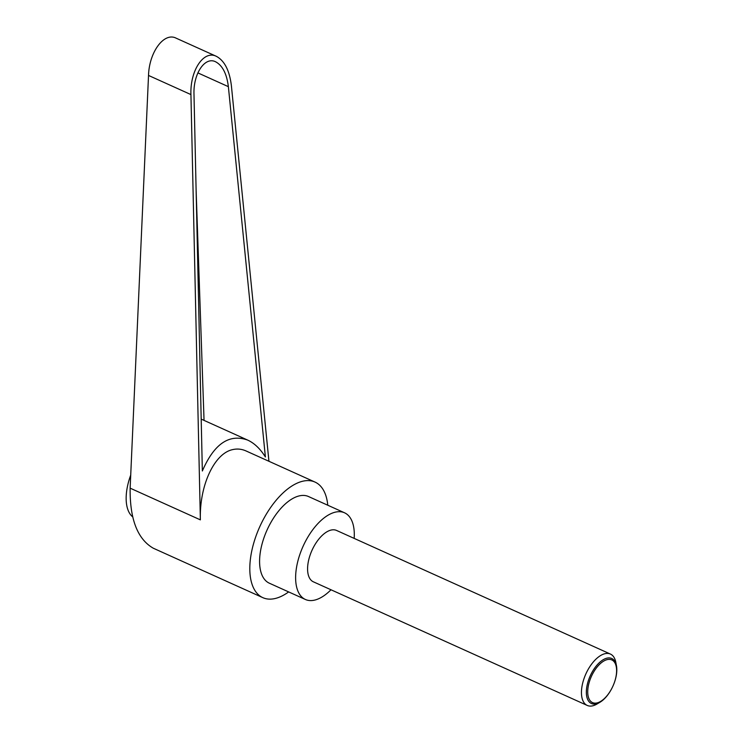 <?xml version="1.0" encoding="UTF-8"?>
<svg xmlns="http://www.w3.org/2000/svg" width="743" height="743" viewBox="0 0 743 743"><rect width="100%" height="100%" fill="white"/><g stroke="black" fill="none" stroke-linecap="round" stroke-linejoin="round"><path stroke-width="1.11" d="M616.458 665.728L615.817 662.329A28.178 14.219 114.3 0 0 610.43 654.072A28.178 14.219 114.3 0 0 605.099 653.664A28.178 14.219 114.3 0 0 584.007 678.619A28.178 14.219 114.3 0 0 587.239 705.441A28.178 14.219 114.3 0 0 592.57 705.85A28.178 14.219 114.3 0 0 597 704.02L599.972 702.256A24.695 12.455 -65.7 0 1 596.09 703.862A24.695 12.455 -65.7 0 1 587.369 684.154A24.695 12.455 -65.7 0 1 607.068 658.131A24.695 12.455 -65.7 0 1 616.458 665.728A24.695 12.455 -65.7 0 1 599.972 702.256M610.43 654.072L336.56 530.446A28.178 14.219 114.3 0 0 331.229 530.038A28.178 14.219 114.3 0 0 310.137 554.993A28.178 14.219 114.3 0 0 313.37 581.815L587.239 705.441M596.963 702.934A23.414 11.814 114.3 0 0 615.641 678.257A23.414 11.814 114.3 0 0 607.365 659.58A23.414 11.814 114.3 0 0 588.688 684.257A23.414 11.814 114.3 0 0 596.963 702.934M132.635 516.822A43.679 22.039 -65.7 0 1 127.963 484.148A43.679 22.039 -65.7 0 1 130.722 475.083M288.646 591.92A63.406 31.986 -65.7 0 1 274.836 598.579A63.406 31.986 -65.7 0 1 262.846 597.66A63.406 31.986 -65.7 0 1 255.564 537.3A63.406 31.986 -65.7 0 1 303.023 481.158A63.406 31.986 -65.7 0 1 315.013 482.077A63.406 31.986 -65.7 0 1 327.774 505.231M315.013 482.077L246.156 451.001C241.828 449.06 237.435 448.577 232.996 449.543C214.383 453.044 199.263 485.625 200.369 519.859L130.136 488.16L148.526 75.442C149.157 52.094 164.045 31.94 176.082 38.153L216.371 56.329C203.731 49.846 189.985 70.52 190.932 94.584L200.369 519.859M330.988 589.766A47.552 23.99 -65.7 0 1 314.391 600.168A47.552 23.99 -65.7 0 1 305.401 599.48A47.552 23.99 -65.7 0 1 299.94 554.213A47.552 23.99 -65.7 0 1 335.539 512.103A47.552 23.99 -65.7 0 1 344.529 512.791A47.552 23.99 -65.7 0 1 354.17 538.396M305.401 599.48L269.365 583.209A47.552 23.99 -65.7 0 1 263.904 537.941A47.552 23.99 -65.7 0 1 299.503 495.832A47.552 23.99 -65.7 0 1 308.494 496.528L344.529 512.791M193.988 94.305C193.18 73.845 204.864 56.273 215.609 61.79C222.51 65.495 226.764 73.789 228.37 86.662L265.39 456.973C260.226 448.772 254.32 443.144 247.67 440.088C229.225 433.522 214.123 443.822 202.347 470.997L193.988 94.305M204.046 420.399L196.124 190.496M268.938 461.282L231.379 85.594C229.494 70.446 224.488 60.694 216.371 56.329M262.846 597.66L153.29 548.213C137.492 539.13 129.774 519.106 130.136 488.16M228.37 86.662L197.852 72.879M190.932 94.584L148.526 75.442M201.195 419.108L247.67 440.088"/></g></svg>
